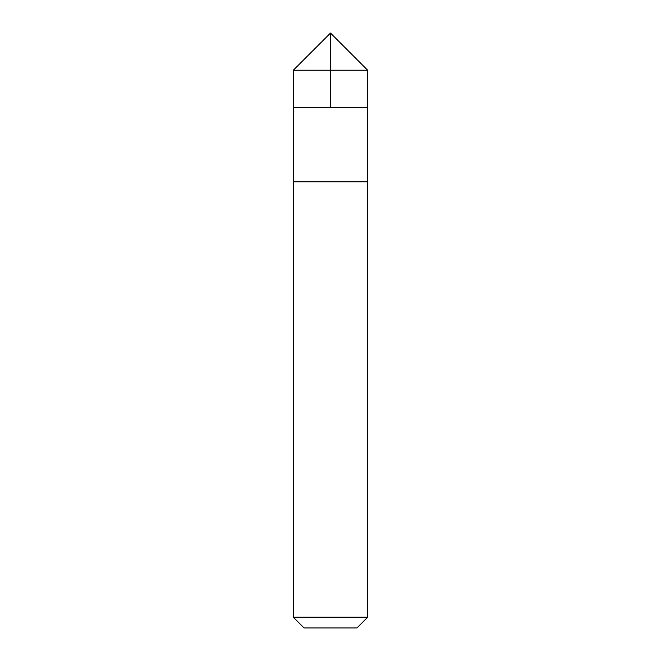 <?xml version="1.0" encoding="UTF-8"?>
<svg xmlns="http://www.w3.org/2000/svg" width="661" height="661" viewBox="0 0 661 661"><rect width="100%" height="100%" fill="white"/><g stroke="black" fill="none" stroke-linecap="round" stroke-linejoin="round"><path stroke-width="0.99" d="M293.319 107.413L367.681 107.413L367.681 70.231L293.319 70.231L293.319 107.413L367.681 107.413L367.673 181.775L293.327 181.775L293.319 107.413M348.05 181.775L293.319 181.775L293.319 617.217L367.681 617.217L367.681 181.775L348.05 181.775M367.681 617.217L356.948 627.95L304.052 627.95L293.319 617.217M330.5 107.413L330.5 33.05L293.319 70.231M330.5 33.05L367.681 70.231"/></g></svg>
